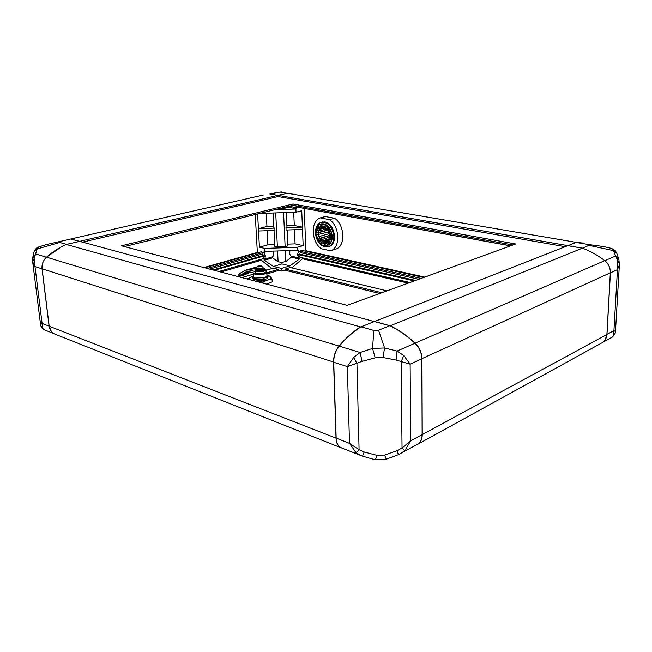 <?xml version="1.0" encoding="UTF-8"?>
<svg xmlns="http://www.w3.org/2000/svg" width="652" height="652" viewBox="0 0 652 652"><rect width="100%" height="100%" fill="white"/><g stroke="black" fill="none" stroke-linecap="round" stroke-linejoin="round"><path stroke-width="0.98" d="M611.486 337.508L613.287 336.073L613.923 330.613L606.979 334.378L605.146 339.937M606.979 334.378L610.411 272.87C610.5 267.98 608.642 263.93 604.82 260.718C597.884 255.323 590.557 251.207 582.847 248.371M610.411 272.87L617.46 269.651L613.923 330.613L615.48 331.55L619.367 264.997L617.46 269.651L617.631 260.8L613.377 250.612L588.935 245.372L582.391 248.208L567.835 245.682L374.525 321.509L390.246 325.78L582.391 248.208C590.231 251.036 597.68 255.185 604.73 260.661C608.561 263.873 610.427 267.923 610.329 272.821L606.898 334.5C606.629 338.005 605.203 340.654 602.619 342.463L601.274 343.205M582.13 248.11L567.916 245.649L576.099 242.438L582.472 242.976M373.832 330.425L378.567 330.246L384.558 347.972L397.019 351.061L403.775 355.552L410.132 364.175L396.082 360.059L383.05 357.524L375.185 357.826L362.072 361.379L347.353 366.611L353.637 357.483L360.1 352.479L372.545 348.429L373.832 330.425L360.972 326.823L374.395 321.558L389.741 325.731C398.47 329.879 406.889 335.715 414.998 343.245C419.35 347.557 421.624 352.756 421.844 358.836L422.129 434.656C422.064 438.935 420.703 442.056 418.038 444.012L416.636 444.778M588.935 245.372C589.726 245.022 589.392 244.712 587.917 244.451L576.099 242.438M587.917 244.451L603.507 246.546M604.82 260.718L615.521 256.065L618.903 259.586L616.784 253.261L611.111 248.322L603.613 246.57M615.178 333.229L612.342 337.035L603.084 342.137M617.631 260.8L619.384 263.343M619.367 264.997L618.919 259.659M615.48 331.55L614.795 334.207L613.287 336.073M386.946 290.865L290.303 267.516L285.12 269.097L285.168 270.254L379.766 293.481M381.811 292.732L285.12 269.097M303.343 258.045L291.811 267.874M414.264 280.922L298.396 254.59L300.23 257.328M415.601 280.433L299.749 254.182L298.396 254.59M418.788 279.276L300.287 252.617L299.749 254.182M421.111 278.428L299.537 251.224L300.287 252.617M423.686 277.491L301.794 250.376L299.537 251.224M304.223 208.395L305.918 251.297M510.728 245.804L298.331 207.32M298.021 206.171L297.695 207.124M294.305 194.06L287.255 193.253L278.143 195.372L278.111 196.57L82.405 242.161M567.827 245.682L576.156 242.34L287.255 193.253M567.778 245.625L278.143 195.372M565.186 246.717L278.111 196.57M576.213 242.43L582.953 243.057M288.958 206.252L296.904 207.703L295.763 205.763M296.904 207.703L296.668 208.811L288.51 207.32L288.812 206.285M267.084 251.468L264.027 252.34L264.084 251.387L297.654 250.376L297.524 247.255L303.156 245.633L301.737 210.759L296.041 212.202L295.902 209.007L296.668 208.811M297.654 250.376L298.583 250.148L298.73 251.093L295.821 250.441M285.152 269.969L281.672 271.036L281.542 268.428L289.977 265.861L299.358 259.056L299.374 258.029C297.426 256.391 297.214 254.076 298.73 251.093M255.25 214.508L257.369 252.894M204.671 267.776L261.142 251.827L263.294 252.528L262.732 253.97L263.367 255.494L264.663 255.804L263.131 258.689M260.36 259.488L271.925 268.559M266.171 270.295L273.351 268.127L278.298 269.349L278.355 270.507L266.872 274.011M281.672 271.036L278.347 270.213M264.027 252.34C265.706 255.217 265.723 257.532 264.076 259.309L264.182 260.327L273.506 266.456L281.542 268.428M257.613 213.929L259.423 247.198L264.793 248.428L264.957 251.55M262.911 212.633L262.943 213.359L261.273 213.033M273.245 251.248C274.117 253.758 273.881 255.625 272.52 256.855L272.618 257.866L278.111 261.851L277.589 251.093M275.723 212.911L277.385 246.978L274.81 246.399L274.019 230.458M258.542 231.012L274.973 230.425L274.859 228.102L273.897 227.907L273.155 213M285.323 250.816L285.829 261.574L291.314 257.19L291.322 256.179C289.741 255.054 289.301 253.212 289.993 250.645M283.563 212.633L285.136 246.7L287.842 245.934L287.116 229.993M302.504 229.447L286.098 230.034L285.992 227.711L287.002 227.442L286.318 212.536M281.697 191.973L279.887 192.087L287.116 193.285M286.962 193.294L278.054 195.355L269.463 193.897M71.288 239.17L79.626 241.338L278.054 195.355M285.829 261.574L281.998 262.365L278.111 261.851M277.385 246.978L285.136 246.7M267.165 230.702L267.899 244.85L259.423 247.198M303.156 245.633L295.087 243.872L294.476 229.732M266.269 213.245L266.953 226.472L258.412 228.681L274.859 228.102M283.327 207.629L283.375 208.583L288.51 207.32M285.992 227.711L302.406 227.124L294.288 225.502L293.718 212.283M278.795 208.738L283.375 208.583M273.807 226.228L266.953 226.472M267.899 244.85L274.72 244.606M286.53 212.528L287.002 227.442M287.32 229.993L287.842 245.934M294.288 225.502L287.133 225.755M287.964 244.133L295.087 243.872M281.933 263.93L273.506 266.456L281.933 263.93L289.977 265.861L281.933 263.93L281.998 262.365M279.887 192.087L269.618 193.888M277.084 192.185L276.22 192.12M262.943 213.359L296.041 212.202M297.524 247.255L264.793 248.428M295.902 209.007L274.688 209.748M278.298 269.349L266.807 272.846M248.64 278.371L246.872 278.909M253.278 274.182L241.933 277.605M264.663 255.804L214.206 270.295M263.367 255.494L212.919 269.952M262.732 253.97L209.651 269.089M263.294 252.528L207.189 268.437M79.626 241.338L374.297 321.599M65.208 240.27L263.237 195.029M277.964 195.372L269.325 193.872M51.402 331.566L49.096 326.139L42.046 268.844C41.646 264.288 43.105 260.417 46.431 257.238L61.891 246.554M46.846 244.459L65.599 240.18M71.402 239.17L79.503 241.37L66.333 244.459M49.096 326.139L42.095 323.408L42.926 328.632L40.783 325.674L40.571 324.655L42.095 323.408L34.98 266.587L32.673 261.868L34.14 258.437L34.98 266.587L42.046 268.844M60.612 241.631C59.275 241.949 58.998 242.234 59.797 242.479L66.545 244.37M59.797 242.479L37.188 248.966L34.14 258.437M42.926 328.632L44.792 330.018M46.74 244.484L38.981 246.855L33.986 252.12L32.763 257.41M46.431 257.238L35.721 253.987L32.69 258.053L32.747 258.901M360.605 327.06L374.24 321.517M342.194 448.16L340.849 447.712C337.891 446.188 336.285 443.01 336.024 438.177L333.563 362.096C333.539 355.992 335.381 350.621 339.089 345.984C345.902 338.005 353.042 331.648 360.499 326.905L66.317 244.467C59.267 247.491 52.657 251.729 46.504 257.181C43.179 260.36 41.72 264.231 42.111 268.795L49.185 326.244C49.731 329.928 51.508 332.496 54.515 333.946L55.2 334.215M79.585 241.395L66.317 244.467M361.428 455.789L356.09 452.773L349.496 443.336L336.171 438.136L333.718 362.251C333.694 356.147 335.535 350.776 339.236 346.147L46.504 257.181M336.171 438.136C336.432 442.969 338.038 446.147 340.996 447.679L341.664 447.94M360.972 326.823C353.4 331.591 346.155 338.029 339.236 346.147L360.1 352.479L362.072 361.379M403.775 355.552L401.143 361.697L402.039 447.957L404.68 450.785L410.711 440.842L402.039 447.957L397.174 450.654L384.631 455.055L377.019 455.373L364.166 451.999L362.561 456.18M333.718 362.251L347.353 366.611L349.496 443.336L359.081 449.717L364.166 451.999M378.567 330.246L389.741 325.731M404.68 450.785L399.896 453.996M374.843 459.676L362.577 456.188L340.996 447.679M353.637 357.483L356.946 363.408L359.081 449.717L356.09 452.773M375.185 357.826L372.545 348.429L384.558 347.972L383.05 357.524M414.998 343.245L397.019 351.061L396.082 360.059M384.631 455.055L386.277 459.22L374.933 459.693C375.454 459.578 376.147 458.136 377.019 455.373M397.174 450.654L398.348 454.697L386.31 459.212M418.038 444.012L398.299 454.721M390.157 325.935L390.246 325.78C398.845 329.912 407.133 335.674 415.12 343.074C419.472 347.394 421.754 352.593 421.974 358.673L422.251 434.68C422.194 438.967 420.833 442.08 418.168 444.036L416.212 445.014M124.353 246.586L292.993 205.266L512.969 244.989M347.125 305.364L121.427 245.812L292.935 204.003L515.748 243.978L347.125 305.364M292.935 204.003L292.993 205.266M267.817 277.76L267.312 278.632L262.471 280.132L262.414 279.17L264.802 277.695L255.185 278.045L253.432 276.847L253.229 273.318M262.414 279.17L254.663 278.942L252.723 277.605L253.416 276.619M266.13 271.974C264.508 273.791 260.939 274.362 255.421 273.685L254.003 273.017M266.212 271.819L266.798 272.601C264.875 274.565 260.939 275.177 254.981 274.427L253.375 272.854M262.471 280.132L254.72 279.904L252.772 278.567L252.723 277.695M261.599 265.983L260.287 265.706L261.493 266.652L260.8 266.864L259.594 265.91L258.347 266.953L257.711 266.79L258.958 265.755L258.053 265.967L256.22 268.159L257.141 268.771L262.128 268.591L263.269 267.833L262.161 269.162C259.072 269.765 257.1 269.626 256.252 268.738L256.228 268.208M261.444 265.894L263.269 267.833M263.278 268.07L262.283 269.195C259.031 269.83 256.953 269.683 256.065 268.746L256.236 268.445M263.53 269.203L262.332 270.042C259.08 270.678 257.002 270.531 256.114 269.594L256.065 268.795M263.481 268.347L264.728 269.195L263.139 270.246C258.836 271.085 256.097 270.89 254.916 269.651L256.065 268.738M264.753 269.732L263.172 270.849C258.868 271.697 256.13 271.493 254.948 270.254L254.924 269.708M255.608 281.216L263.017 282.047L267.548 280.075L255.266 281.126M248.632 278.265L249.863 279.358C249.178 278.265 250.278 277.263 253.163 276.334L248.632 278.265L248.697 279.39M266.945 275.543L270.678 277.035L269.341 275.967L266.945 275.478M267.548 280.075L272.096 279.211L270.678 277.035C271.46 278.111 270.417 279.121 267.548 280.075M272.096 279.211L272.234 281.835L266.66 284.133M263.017 282.047L263.074 283.188M258.762 265.755L260.702 265.69M258.958 265.755L258.983 266.293M260.287 265.706L260.327 266.375M264.435 268.738L266.146 269.855C264.37 271.656 260.718 272.218 255.201 271.534L249.145 269.993L245.388 270.164L239.586 273.579L240.295 275.283L245.959 271.949L249.251 271.794L255.307 273.351C260.816 274.036 264.467 273.473 266.244 271.664L266.236 271.582M256.79 267.035L246.269 269.904M243.709 273.913L241.452 275.331L246.163 273.873L248.428 272.454L243.709 273.913M245.82 273.049L246.163 273.873M240.295 275.283L239.219 276.252C241.281 276.252 244.72 275.005 249.545 272.52L250.295 272.063M239.586 273.579L238.518 274.557L239.219 276.236M258.583 273.718L261.525 273.563M266.978 276.122L264.802 277.695L267.263 277.67L267.312 278.632M266.97 275.877L267.776 276.896L267.263 277.67M325.185 227.336L324.183 227.45L323.816 225.951L325.405 227.475M322.813 227.198L321.721 227.426L320.523 226.48L320.336 225.894L321.534 226.839L322.235 226.651M325.397 228.004L319.553 229.325L317.654 228.249L319.195 228.893L319.83 228.029M327.989 230.278L318.6 232.642L316.473 232.373L318.168 232.479L318.404 230.881M328.804 233.726L317.1 237.165L316.562 234.769L316.994 234.777L316.913 232.544M329.333 237.198L320.931 239.887L319.358 241.362L318.054 239.414L329.17 235.682M328.347 240.246L323.588 241.892L322.667 243.856L320.931 242.878L322.047 241.615L328.771 239.365M326.848 241.786L326.139 243.978L324.435 244.239L325.103 242.797L325.935 242.503M328.641 239.675L328.861 241.672L327.646 243.106L327.736 241.892L328.421 241.134M329.276 236.048L329.26 237.026L330.083 237.532L329.692 239.773L329.366 239.154L329.692 237.385M329.154 232.862L328.73 232.968L329.464 232.682L330.002 235.111L329.562 235.103L329.635 237.361M327.418 229.431L326.815 229.414L327.165 228.436L328.209 230.653M315.609 230.4C316.155 226.26 317.891 223.587 320.825 222.389C327.923 221.672 332.259 226.358 333.84 236.423C333.816 241.647 332.096 245.038 328.681 246.603C324.044 247.793 320.181 245.405 317.1 239.423M315.666 234.337L315.527 232.715M320.914 223.815C327.149 223.375 330.947 227.556 332.292 236.366C332.275 241.012 330.743 244.027 327.703 245.421L327.076 245.617M323.09 227.198L322.031 225.608L320.336 225.894M326.815 229.414L325.527 228.192L325.568 226.92L323.816 225.951M328.73 232.968L327.915 231.044L328.494 230.4L327.165 228.436M329.529 238.502L328.942 238.836L329.692 239.773M328.347 241.02L327.451 241.362L327.646 243.106M327.54 241.305L325.022 242.194L324.435 244.239M328.942 238.852L322.194 241.11L320.931 242.878M329.236 235.47L319.871 238.314L318.054 239.414M326.489 229.048L318.901 230.857L316.848 230.156L316.473 232.373M324.011 227.393L320.515 228.151L318.844 226.798L317.654 228.249M328.363 231.965L316.994 234.777M322.251 226.684L321.534 226.839M325.405 227.491L319.195 228.893M327.842 230.042L318.168 232.479M328.6 246.635L329.439 246.383C338.298 243.726 334.558 223.131 324.957 221.941L321.672 222.153M330.482 250.767L330.947 250.596C340.67 247.621 339.765 226.268 329.488 219.626L320.254 217.89C310.368 220.841 311.216 241.957 321.33 248.779L330.482 250.767L336 249.08C345.723 246.097 344.851 224.85 334.59 218.249L325.364 216.537L320.254 217.89M329.488 219.626L334.59 218.249M408.201 283.131L302.927 258.877M424.762 277.1L305.91 250.718M291.314 257.19L299.358 259.056M291.322 256.179L299.374 258.029M272.618 257.866L264.182 260.327M272.52 256.855L264.076 259.309M260.857 260.392L220.8 272.031M257.336 252.471L203.831 267.556M333.718 362.088L42.111 268.795M336.171 438.168L49.185 326.244M422.129 434.656L410.711 440.842L410.132 364.175L421.844 358.836M414.974 343.221L604.73 260.661M421.844 358.681L610.329 272.821M422.129 434.688L606.898 334.5M245.176 272.332L247.605 271.615M249.145 269.993L256.317 267.866M255.201 271.534L255.307 273.351M323.596 245.307C320.018 245.054 317.345 241.085 315.592 233.383C316.807 226.26 319.235 223.294 322.879 224.508C326.505 224.687 329.211 228.689 330.996 236.513C329.692 243.685 327.231 246.619 323.596 245.307M327.703 245.421L323.873 245.771C315.275 244.402 312.096 226.464 320.287 223.995L323.286 223.791C328.282 225.421 331.143 229.651 331.868 236.489C331.852 241.134 330.32 244.158 327.28 245.551L324.036 245.771M322.112 226.211L323.783 226.537M319.13 227.328L320.523 226.48M320.515 228.151L321.721 227.426M317.255 230.466L318.013 228.681M318.901 230.857L319.553 229.325M318.673 234.573L318.6 232.642M318.388 239.129L317.5 237.026M319.871 238.314L319.105 236.505M321.077 242.365L319.61 240.947M322.194 241.11L320.931 239.887M324.362 243.636L322.699 243.286M325.022 242.194L323.588 241.892M327.361 242.577L325.951 243.392M329.268 239.455L328.494 241.232M328.152 230.694L329.056 232.829M325.413 227.442L326.905 228.86M329.464 232.682L330.002 235.111M318.698 236.627L318.257 234.663M320.507 240.091L319.537 238.608M323.099 242.267L322.047 241.615M325.878 242.748L325.103 242.797M616.751 253.18C614.901 250.775 616.939 251.256 611.527 248.436M409.912 282.503L300.05 257.287M510.54 245.869L298.119 207.287M263.351 258.624L218.836 271.509M40.563 324.582L32.747 262.397M41.019 326.334C40.986 327.165 42.103 328.339 44.385 329.855L53.855 333.612M32.69 258.053L32.616 260.89M34.246 251.387C35.836 248.518 37.254 247.059 38.525 247.018M54.515 333.946L340.849 447.712M418.168 444.036L602.619 342.463M263.489 268.404L263.53 269.243M264.728 269.195L264.761 269.798M259.903 265.527L259.455 265.543M246.733 271.721L245.959 271.949M266.146 269.855L266.244 271.664M266.798 272.601L266.986 276.203M267.776 276.896L267.825 277.85M322.903 227.206L324.183 227.45M328.681 246.603L329.439 246.383M321.762 222.128L322.528 221.924M326.962 241.721L327.377 241.419M328.665 239.626L328.934 238.876M329.276 236.032L329.195 235.022M330.947 250.596L336 249.08"/></g></svg>
